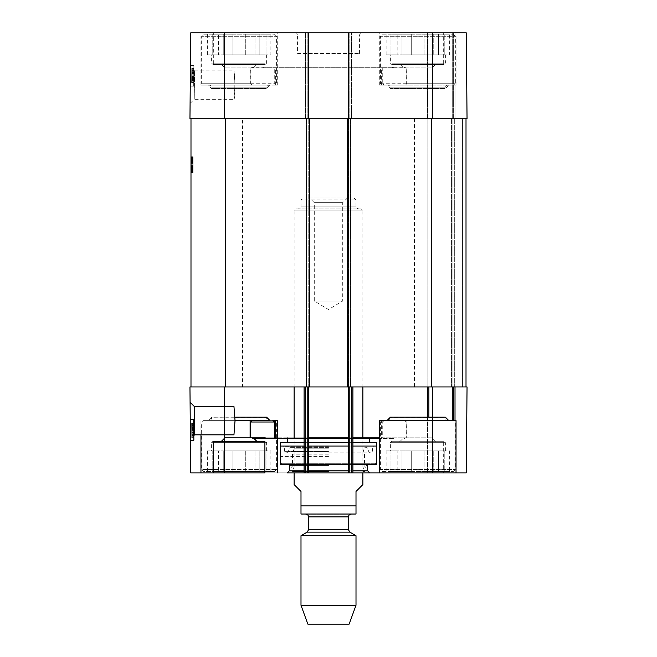 <?xml version="1.0" encoding="UTF-8"?>
<svg xmlns="http://www.w3.org/2000/svg" width="657" height="657" viewBox="0 0 657 657"><rect width="100%" height="100%" fill="white"/><g stroke="black" fill="none" stroke-linecap="round" stroke-linejoin="round"><path stroke-width="0.49" stroke-dasharray="3.29 2.46" d="M257.454 63.786L253.331 67.917L256.764 64.476L221.466 64.476L224.908 67.917L253.331 67.917L224.908 67.917L253.331 67.917L224.908 67.917L220.777 63.786L257.454 63.786L220.777 63.786M436.223 63.786L432.092 67.917L435.534 64.476L400.236 64.476L403.669 67.917L432.092 67.917L403.669 67.917L432.092 67.917L403.669 67.917L399.546 63.786L436.223 63.786L399.546 63.786M235.034 85.106L233.958 70.89C235.124 70.02 235.124 100.184 233.958 99.314L235.034 85.106M381.339 85.106L381.339 67.917L406.897 67.917L406.897 85.106L404.884 85.106L406.272 83.726L406.272 67.917L382.259 67.917L382.259 83.726L384.205 85.106L379.721 85.106L456.04 85.106L406.897 85.106M382.259 67.917L381.339 67.917M275.661 85.106L275.661 67.917L250.103 67.917L274.741 67.917L274.741 83.726L272.795 85.106L277.279 85.106L200.96 85.106L252.116 85.106L250.728 83.726L250.728 67.917M274.741 67.917L275.661 67.917M406.897 67.917L406.272 67.917M250.103 67.917L250.103 85.106M203.711 34.221L274.527 34.221L203.711 34.221L201.642 36.291L276.589 36.291L201.642 36.291L201.642 83.726L274.741 83.726M250.728 83.726L201.642 83.726L203.021 85.106L272.795 85.106M252.116 85.106L203.021 85.106M382.473 34.221L453.289 34.221L382.473 34.221L380.411 36.291L455.358 36.291L380.411 36.291L380.411 83.726L382.259 83.726M406.272 83.726L455.358 83.726L380.411 83.726L381.783 85.106L384.205 85.106M404.884 85.106L381.783 85.106M221.466 64.476L256.764 64.476M212.991 64.476L265.247 64.476L212.991 64.476L211.611 63.105L266.619 63.105L211.611 63.105L211.611 54.851L266.619 54.851L211.611 54.851M212.203 34.221L212.203 54.851L207.357 54.851L212.203 54.851L212.203 34.221L223.24 34.221L223.24 54.851L218.395 54.851L218.395 34.221L218.395 54.851L232.931 54.851L223.24 54.851L223.24 34.221L212.203 34.221M207.357 34.221L207.357 54.851M245.307 54.851L245.307 34.221L254.998 34.221L254.998 54.851L245.307 54.851L259.844 54.851L254.998 54.851L254.998 34.221L245.307 34.221L245.307 54.851L232.931 54.851L232.931 34.221L232.931 54.851L245.307 54.851M270.873 34.221L266.028 34.221L266.028 54.851L266.028 34.221L270.873 34.221L270.873 54.851L266.028 54.851L270.873 54.851M259.844 34.221L259.844 54.851L259.844 34.221L254.998 34.221L266.028 34.221L259.844 34.221M223.24 34.221L232.931 34.221L223.24 34.221M232.931 34.221L245.307 34.221L232.931 34.221M266.028 54.851L259.844 54.851L266.028 54.851M218.395 54.851L212.203 54.851L218.395 54.851M400.236 64.476L435.534 64.476M391.753 64.476L444.009 64.476L391.753 64.476L390.381 63.105L445.389 63.105L390.381 63.105L390.381 54.851L445.389 54.851L390.381 54.851M390.972 34.221L390.972 54.851L386.127 54.851L390.972 54.851L390.972 34.221L402.002 34.221L402.002 54.851L397.157 54.851L397.157 34.221L397.157 54.851L411.693 54.851L402.002 54.851L402.002 34.221L390.972 34.221M386.127 34.221L386.127 54.851M424.069 54.851L424.069 34.221L433.76 34.221L433.76 54.851L424.069 54.851L438.605 54.851L433.76 54.851L433.76 34.221L424.069 34.221L424.069 54.851L411.693 54.851L411.693 34.221L411.693 54.851L424.069 54.851M449.643 34.221L444.797 34.221L444.797 54.851L444.797 34.221L449.643 34.221L449.643 54.851L444.797 54.851L449.643 54.851M438.605 34.221L438.605 54.851L438.605 34.221L433.76 34.221L444.797 34.221L438.605 34.221M402.002 34.221L411.693 34.221L402.002 34.221M411.693 34.221L424.069 34.221L411.693 34.221M444.797 54.851L438.605 54.851L444.797 54.851M397.157 54.851L390.972 54.851L397.157 54.851M191.737 72.254L191.655 82.076L191.77 68.279L191.737 72.254L193.799 72.278L193.823 69.675L191.762 69.658M193.823 69.675L193.766 76.163L191.704 76.146M193.766 76.163L193.782 74.824L191.713 74.808M193.782 74.824L191.713 75.013M193.774 75.029L193.716 82.092L191.655 82.076L193.716 82.092L193.733 80.483L191.663 80.466L193.733 80.483L193.758 76.795L191.696 76.77M193.758 76.795L193.758 77.649L191.688 77.633M193.758 77.649L193.84 68.295L191.77 68.279M193.84 68.295L193.799 72.13L191.737 72.114M193.815 70.504L193.716 82.273L191.655 82.256L191.77 68.509L191.672 80.014L191.77 68.509L191.655 82.256L193.716 82.273L193.815 70.504L191.754 70.488M193.733 80.031L193.831 68.525L193.716 82.273L191.655 82.256L193.716 82.273L193.831 68.525L191.77 68.509L193.831 68.525L193.733 80.031L191.672 80.014M193.733 80.228L193.831 68.525L191.77 68.509L193.831 68.525L193.733 80.228L191.672 80.211M193.831 68.525L191.77 68.509L193.831 68.525M191.737 72.541L191.647 82.363L191.77 68.558L191.737 72.541L193.799 72.557L193.823 69.962L191.762 69.946L193.823 69.962L193.766 76.45L191.704 76.434M193.766 76.45L193.774 75.112L191.713 75.087M193.774 75.112L191.713 75.3M193.774 75.317L193.716 82.38L191.647 82.363L193.716 82.38L193.725 80.77L191.663 80.745L193.725 80.77L193.758 77.074L191.696 77.058M193.758 77.074L193.749 77.937L191.688 77.92M193.749 77.937L193.831 68.574L191.77 68.558M193.831 68.574L193.799 72.418L191.737 72.393M193.799 72.418L191.737 72.516L191.688 78.117L191.745 71.342L191.737 72.5L193.799 72.516L193.758 77.239L191.696 77.214M193.823 69.979L193.708 82.61L193.831 68.813L191.77 68.788L191.647 82.593L191.77 68.788L193.831 68.813L193.823 69.979L191.762 69.962M193.725 81.222L191.663 81.197M193.749 78.462L191.688 78.446M193.749 78.643L191.68 78.618M193.708 82.61L191.647 82.593M193.815 70.43L191.754 70.414L193.815 70.43M193.766 76.516L193.823 69.806L193.766 76.516L191.704 76.491L191.762 69.79L191.704 76.491M193.823 69.806L191.762 69.79M193.823 70.044L191.762 70.028M193.815 70.652L191.754 70.636M193.807 71.367L191.745 71.342M193.758 77.239L193.799 72.516M193.749 78.134L191.688 78.117M191.672 79.489L191.77 68.377L191.672 79.489L193.741 79.505L193.741 78.906L191.68 78.889M193.741 78.906L193.758 77.526L191.696 77.51M193.758 77.526L193.831 68.632L191.77 68.615M193.831 68.632L193.823 69.724L191.762 69.699M193.823 69.724L193.831 68.394L191.77 68.377M193.831 68.394L193.831 68.985L191.77 68.96M193.831 68.985L193.815 70.373L191.754 70.356M193.815 70.373L193.741 79.3L191.68 79.283M193.741 79.3L193.749 78.183L191.688 78.167M193.749 78.183L193.741 79.505M193.684 86.166L193.856 65.536L193.684 86.166L193.856 65.536L193.684 86.166L190.243 86.133L190.423 65.511L190.243 86.133L193.684 86.166L190.243 86.133L190.423 65.511L193.856 65.536L190.423 65.511L190.243 86.133L193.684 86.166M190.423 65.511L193.856 65.536L190.423 65.511M194.571 70.89L233.958 70.89L233.958 99.314L194.25 99.314L194.571 70.923L194.25 99.314L190.095 103.453L190.415 66.71L190.095 103.453M189.955 118.794L190.711 32.85L308.56 32.85L307.189 32.85L308.56 32.85L308.56 118.794L189.955 118.794M264.902 63.786L213.336 63.786L264.902 63.786L264.902 32.85L213.336 32.85L264.902 32.85M443.664 63.786L392.098 63.786L443.664 63.786L443.664 32.85L392.098 32.85L443.664 32.85M455.014 118.794L304.092 118.794L352.908 118.794L348.44 118.794L348.44 32.85L466.289 32.85L427.51 32.85L466.289 32.85L467.045 118.794L427.51 118.794L455.014 118.794L455.014 32.85L455.014 118.794M456.04 85.106L456.04 32.85L379.721 32.85L456.04 32.85M277.279 85.106L277.279 32.85L200.96 32.85L277.279 32.85M297.564 53.48L359.436 53.48L297.564 53.48L297.564 34.911L359.436 34.911L297.564 34.911L295.494 32.85L361.506 32.85L295.494 32.85M190.99 386.94L352.908 386.94L190.99 386.94L190.99 118.794L466.01 118.794L347.405 118.794L351.881 118.794L348.44 118.794L348.44 32.85L304.092 32.85L308.56 32.85L308.56 118.794L308.56 32.85M351.536 32.85L352.908 32.85L351.536 32.85L351.536 118.794L351.536 32.85M427.51 118.794L427.51 32.85L427.51 118.794M453.634 118.794L453.634 32.85L453.634 118.794M467.045 118.794L466.289 32.85L467.045 118.794M352.908 118.794L352.908 32.85L352.908 118.794M304.092 118.794L304.092 32.85L304.092 118.794M352.908 386.94L352.908 472.884L352.908 386.94L351.536 386.94L352.908 386.94L352.908 472.884L348.44 472.884L348.44 386.94L432.667 386.94L348.44 386.94L348.44 32.85M250.777 67.917L406.223 67.917L250.777 67.917L252.838 67.228L404.162 67.228L252.838 67.228M263.211 67.228L393.789 67.228L263.211 67.228L265.272 67.917L391.728 67.917L265.272 67.917M208.179 85.106L270.06 85.106L208.179 85.106L211.611 88.539L266.619 88.539L211.611 88.539L211.611 87.857C211.455 86.182 210.536 85.27 208.869 85.106L269.37 85.106L208.869 85.106M386.94 85.106L448.821 85.106L386.94 85.106L390.381 88.539L445.389 88.539L390.381 88.539L390.381 87.857C390.217 86.182 389.297 85.27 387.63 85.106L448.131 85.106L387.63 85.106M263.211 438.506L393.789 438.506L263.211 438.506L265.272 437.825L406.223 437.825L224.908 437.825L253.331 437.825L224.908 437.825L221.466 441.258L256.764 441.258L221.466 441.258M304.092 437.825L308.56 437.825L304.092 437.825M348.44 437.825L352.908 437.825L348.44 437.825M250.777 437.825L252.838 438.506L379.721 438.506M352.908 438.506L348.44 438.506M308.56 438.506L304.092 438.506M254.021 438.506L252.838 438.506M436.223 441.947L432.092 437.825L435.534 441.258L400.236 441.258L403.669 437.825L432.092 437.825L403.669 437.825L432.092 437.825L403.669 437.825L399.546 441.947L436.223 441.947L399.546 441.947M235.034 419.839L233.958 406.42L233.958 434.844L235.034 421.424M406.897 420.636L406.897 437.825L381.339 437.825L381.339 420.636L384.205 420.636L382.259 422.008L382.259 437.825L406.272 437.825L406.272 422.008L404.884 420.636L456.04 420.636M406.272 437.825L406.897 437.825M250.728 437.825L275.661 437.825L250.728 437.825M381.339 437.825L382.259 437.825M369.751 437.825L287.249 437.825L369.751 437.825L369.751 438.506M272.795 420.636L203.021 420.636L201.642 422.008L250.728 422.008L201.642 422.008L201.642 469.451L276.589 469.451L201.642 469.451L203.711 471.512L274.527 471.512L203.711 471.512M274.741 422.008L276.589 422.008L274.741 422.008M203.021 420.636L270.06 420.636M235.034 420.636L277.279 420.636M382.473 471.512L453.289 471.512L382.473 471.512L380.411 469.451L455.358 469.451L380.411 469.451L380.411 422.008L455.358 422.008L406.272 422.008M382.259 422.008L380.411 422.008L381.783 420.636L453.979 420.636L404.884 420.636M384.205 420.636L381.783 420.636M379.721 420.636L381.339 420.636M253.331 437.825L256.764 441.258M212.991 441.258L265.247 441.258L212.991 441.258L211.611 442.637L266.619 442.637L211.611 442.637L211.611 450.883L266.619 450.883L211.611 450.883M212.203 471.512L212.203 450.883L207.357 450.883L212.203 450.883L212.203 471.512L223.24 471.512L223.24 450.883L218.395 450.883L218.395 471.512L218.395 450.883L232.931 450.883L223.24 450.883L223.24 471.512L212.203 471.512M207.357 471.512L207.357 450.883M245.307 450.883L245.307 471.512L254.998 471.512L254.998 450.883L245.307 450.883L259.844 450.883L254.998 450.883L254.998 471.512L245.307 471.512L245.307 450.883L232.931 450.883L232.931 471.512L232.931 450.883L245.307 450.883M270.873 471.512L266.028 471.512L266.028 450.883L266.028 471.512L270.873 471.512L270.873 450.883L266.028 450.883L270.873 450.883M259.844 471.512L259.844 450.883L259.844 471.512L254.998 471.512L266.028 471.512L259.844 471.512M223.24 471.512L232.931 471.512L223.24 471.512M232.931 471.512L245.307 471.512L232.931 471.512M266.028 450.883L259.844 450.883L266.028 450.883M218.395 450.883L212.203 450.883L218.395 450.883M400.236 441.258L435.534 441.258M391.753 441.258L444.009 441.258L391.753 441.258L390.381 442.637L445.389 442.637L390.381 442.637L390.381 450.883L445.389 450.883L390.381 450.883M390.972 471.512L390.972 450.883L386.127 450.883L390.972 450.883L390.972 471.512L402.002 471.512L402.002 450.883L397.157 450.883L397.157 471.512L397.157 450.883L411.693 450.883L402.002 450.883L402.002 471.512L390.972 471.512M386.127 471.512L386.127 450.883M424.069 450.883L424.069 471.512L433.76 471.512L433.76 450.883L424.069 450.883L438.605 450.883L433.76 450.883L433.76 471.512L424.069 471.512L424.069 450.883L411.693 450.883L411.693 471.512L411.693 450.883L424.069 450.883M449.643 471.512L444.797 471.512L444.797 450.883L444.797 471.512L449.643 471.512L449.643 450.883L444.797 450.883L449.643 450.883M438.605 471.512L438.605 450.883L438.605 471.512L433.76 471.512L444.797 471.512L438.605 471.512M402.002 471.512L411.693 471.512L402.002 471.512M411.693 471.512L424.069 471.512L411.693 471.512M444.797 450.883L438.605 450.883L444.797 450.883M397.157 450.883L390.972 450.883L397.157 450.883M289.31 464.639L367.69 464.639L289.31 464.639M328.5 464.639L374.704 464.639L328.5 464.639M328.5 456.566L280.925 456.566L328.5 456.566M348.44 446.07L352.908 446.07M374.704 464.639L376.075 463.259L376.625 446.07L280.375 446.07L280.925 463.259L376.075 463.259L280.925 463.259L282.296 464.639M304.092 446.07L308.56 446.07M328.5 471.414L292.234 471.414L328.5 471.414M328.5 471.512L294.122 471.512L328.5 471.512M328.5 464.893L292.472 464.893L328.5 464.893M328.5 454.184L292.472 454.184L328.5 454.184M328.5 448.788L294.122 448.788L328.5 448.788M328.5 447.146L292.611 447.146L328.5 447.146M328.5 447.417L290 447.417L328.5 447.417M328.5 446.399L284.087 446.399L328.5 446.399M280.375 464.639L376.625 464.639M352.908 464.639L348.44 464.639M308.56 464.639L304.092 464.639M280.375 442.637L376.625 442.637M352.908 442.637L348.44 442.637M308.56 442.637L304.092 442.637M191.737 433.48L191.655 423.658L191.77 437.463L191.737 433.48L193.799 433.464L193.823 436.059L191.762 436.076M193.823 436.059L193.766 429.571L191.704 429.588M193.766 429.571L193.782 430.918L191.713 430.935M193.782 430.918L191.713 430.721M193.774 430.705L193.716 423.642L191.655 423.658L193.716 423.642L193.733 425.251L191.663 425.276L193.733 425.251L193.758 428.947L191.696 428.964M193.758 428.947L193.758 428.085L191.688 428.101M193.758 428.085L193.84 437.447L191.77 437.463M193.84 437.447L193.799 433.612L191.737 433.628M193.815 435.23L193.716 423.461L191.655 423.478L191.77 437.233L191.655 423.478L193.716 423.461L193.799 433.201L193.815 435.23L191.754 435.254M193.733 425.703L193.831 437.217L193.716 423.461L191.655 423.478L193.716 423.461L193.831 437.217L191.77 437.233L193.831 437.217L193.733 425.703L191.672 425.728M193.733 425.506L193.831 437.217L191.77 437.233L193.831 437.217L193.733 425.506L191.672 425.522M193.831 437.217L191.77 437.233L193.831 437.217M193.758 428.504L191.696 428.52L191.745 434.392L191.737 433.234L193.799 433.218L193.807 434.376L193.758 428.504L193.799 433.218L191.737 433.218L191.762 435.796L191.647 423.371L191.754 435.509L191.737 433.193L193.799 433.177L193.823 435.772L191.762 435.796L193.823 435.78M191.762 435.772L191.647 423.141L191.77 436.946L193.831 436.93L191.77 436.946L191.762 435.772L193.823 435.755L193.749 427.099L193.831 436.93L193.766 429.292L191.704 429.308M193.766 429.292L193.774 430.631L191.713 430.647M193.774 430.631L191.713 430.442M193.774 430.417L193.716 423.354L191.647 423.371L193.716 423.354L193.725 424.972L191.663 424.989L193.725 424.972L193.758 428.66L191.696 428.676M193.758 428.66L193.749 427.797L191.688 427.814M193.749 427.797L193.831 437.16L191.77 437.176M193.831 437.16L193.799 433.324L191.737 433.341M193.725 424.521L191.663 424.537M193.749 427.272L191.688 427.296M193.749 427.099L191.68 427.116M193.708 423.124L191.647 423.141M193.815 435.304L191.754 435.32L193.815 435.304M193.766 429.226L193.823 435.928L193.766 429.226L191.704 429.243L191.762 435.944L191.704 429.243M193.823 435.928L191.762 435.944M193.823 435.698L191.762 435.714M193.815 435.082L191.754 435.098M193.807 434.376L191.745 434.392M191.737 433.234L191.696 428.52M193.749 427.608L191.688 427.625M191.672 426.245L191.77 437.365L191.672 426.245L193.741 426.229L193.741 426.828L191.68 426.845M193.741 426.828L193.758 428.208L191.696 428.233M193.758 428.208L193.831 437.102L191.77 437.119M193.831 437.102L193.823 436.018L191.762 436.034M193.823 436.018L193.831 437.348L191.77 437.365M193.831 437.348L193.831 436.757L191.77 436.774M193.831 436.757L193.815 435.361L191.754 435.386M193.815 435.361L193.741 426.434L191.68 426.45M193.741 426.434L193.749 427.551L191.688 427.567M193.749 427.551L193.741 426.229M193.684 419.577L193.856 440.198L193.684 419.577L193.856 440.198L190.423 440.231L190.243 419.601L193.684 419.577L190.243 419.601L190.423 440.231L190.243 419.601L193.684 419.577M190.423 440.231L193.856 440.198L190.423 440.231L189.955 386.94M194.571 434.819L194.25 406.42M190.243 419.601L190.415 439.024L190.243 419.601M220.777 441.947L257.454 441.947L220.777 441.947M213.336 441.947L264.902 441.947M443.664 441.947L392.098 441.947L443.664 441.947L443.664 472.884L392.098 472.884L443.664 472.884M466.01 118.794L466.01 386.94L466.01 118.794L466.01 386.94L455.014 386.94L467.045 386.94L466.289 472.884L224.333 472.884L352.908 472.884M432.667 386.94L467.045 386.94L466.289 472.884L432.667 472.884L432.667 386.94M466.01 386.94L305.119 386.94L309.595 386.94L305.119 386.94L308.56 386.94L308.56 472.884L308.56 386.94L224.333 386.94M305.464 386.94L304.092 386.94L305.464 386.94L305.464 472.884M455.014 386.94L427.51 386.94L455.014 386.94L455.014 472.884L455.014 420.636M277.279 437.825L277.279 438.506M264.902 472.884L200.96 472.884L224.333 472.884L224.333 406.42M304.092 470.823L308.56 470.823M348.44 470.823L352.908 470.823M367.69 470.823L289.31 470.823M287.249 472.884L369.751 472.884L348.44 472.884L348.44 386.94L348.44 472.884M287.249 437.825L287.249 438.506M287.249 442.637L369.751 442.637L287.249 442.637M427.51 417.195L427.51 472.884L427.51 417.195M453.634 420.636L453.634 386.94M304.092 386.94L304.092 472.884M308.56 386.94L308.56 472.884M234.968 417.195L211.611 417.195L211.611 417.885C211.455 419.552 210.536 420.472 208.869 420.636L269.37 420.636C267.686 420.455 266.767 419.536 266.619 417.885L211.611 417.885L266.619 417.885L266.619 417.195L211.611 417.195L208.179 420.636M269.37 420.636L208.869 420.636M386.94 420.636L448.821 420.636L386.94 420.636M448.131 420.636C446.448 420.455 445.536 419.536 445.389 417.885L390.381 417.885L445.389 417.885L445.389 417.195L390.381 417.195L390.381 417.885C390.217 419.552 389.297 420.472 387.63 420.636L448.131 420.636L387.63 420.636M190.99 159.561L190.99 172.816L190.99 159.306L193.051 159.561L193.051 165.367L193.051 156.924L193.051 172.816L193.051 159.561M190.99 169.292L190.99 156.924L190.99 172.988L190.99 159.306L193.051 159.331L193.051 156.924L193.051 172.988L193.051 156.924L193.051 172.816L193.051 159.134L190.99 159.306L193.051 159.306L190.99 159.306L190.99 156.924L193.051 156.924L193.051 172.988L193.051 156.752L193.051 172.816L193.051 156.924L190.99 156.924L190.99 170.434L193.051 170.434L190.99 170.434L193.051 170.434L190.99 170.434L190.99 172.816L193.051 172.816L193.051 162.509L193.051 172.816L190.99 172.816L190.99 170.434L193.051 170.434L190.99 170.434L190.99 156.924L193.051 156.924L190.99 156.924L190.99 169.292L193.051 169.292M190.99 159.651L193.051 159.651M190.99 160.85L190.99 172.988L190.99 160.965L193.051 160.965L190.99 160.85L193.051 160.85M190.99 161.466L193.051 161.466M190.99 161.515L190.99 160.152L190.99 162.254L193.051 162.23L190.99 162.254L190.99 162.92L190.99 161.515L193.051 161.515M190.99 164.866L193.051 164.866M190.99 167.453L193.051 167.453L190.99 167.453M190.99 168.225L193.051 168.225M190.99 168.701L193.051 168.701M190.99 171.838L193.051 171.838L190.99 171.863M190.99 168.726L193.051 168.726L190.99 168.742M190.99 166.771L193.051 166.771M190.99 163.026L193.051 163.026M190.99 161.236L193.051 161.236M190.99 158.181L193.051 158.181M190.99 157.31L193.051 157.31M190.99 157.401L193.051 157.401M190.99 158.961L193.051 158.961M190.99 165.367L193.051 165.367L190.99 165.367M190.99 163.117L193.051 163.117L190.99 163.117M190.99 160.168L193.051 160.168M190.99 159.963L193.051 159.963M190.99 172.816L193.051 172.816L190.99 172.816L193.051 172.816L190.99 172.816L193.051 172.816L190.99 172.816L193.051 172.816L190.99 172.816L193.051 172.816L190.99 172.816L190.99 156.924L193.051 156.924L190.99 156.924L193.051 156.924L190.99 156.924L193.051 156.924L190.99 156.924L193.051 156.924L190.99 156.924L193.051 156.924L190.99 156.924L190.99 171.198L193.051 171.198L193.051 172.988L193.051 171.198L190.99 171.198L190.99 156.924L193.051 156.924L190.99 156.924L190.99 160.932L190.99 156.924L193.051 156.924L190.99 156.924L190.99 172.816L190.99 162.92L190.99 172.816L193.051 172.816L190.99 172.816L190.99 162.509L190.99 172.816L193.051 172.816M190.99 169.769L193.051 169.588L190.99 169.769M190.99 169.703L193.051 169.703M190.99 170.91L193.051 170.886M190.99 172.988L190.99 171.198L190.99 172.988L193.051 172.988M190.99 172.643L193.051 172.643L190.99 172.627M190.99 170.951L193.051 170.951L193.051 160.349L193.051 170.951L190.99 170.951M190.99 160.349L193.051 160.349L193.051 159.758L193.051 160.349L190.99 160.349M190.99 159.758L193.051 159.758M190.99 172.38L193.051 172.38M190.99 172.709L193.051 172.692L190.99 172.709M190.99 169.399L193.051 169.399M190.99 169.563L193.051 169.563M190.99 169.243L190.99 158.657L190.99 169.243L193.051 169.243L190.99 169.243M190.99 157.926L193.051 157.926M190.99 157.335L193.051 157.335M190.99 156.752L193.051 156.752L193.051 162.509L193.051 156.752L190.99 156.752L193.051 156.752M190.99 157.245L193.051 157.245M190.99 170.409L193.051 170.409L190.99 170.409M190.99 170.434L193.051 170.434L190.99 170.434M190.99 170.352L193.051 170.352M190.99 169.876L193.051 169.876L190.99 169.876M190.99 168.857L193.051 168.857M190.99 167.707L193.051 167.707L190.99 167.683M190.99 167.182L193.051 167.182M190.99 166.582L193.051 166.582L190.99 166.582M190.99 165.523L193.051 165.523M190.99 165.006L193.051 165.006M190.99 164.932L193.051 164.932L190.99 164.932M190.99 170.196L190.99 163.076L190.99 170.196L193.051 170.22L193.051 163.076L193.051 170.196L190.99 170.196L193.051 170.196M190.99 165.408L193.051 165.408M190.99 172.191L193.051 172.191L190.99 172.191M190.99 171.329L193.051 171.329M190.99 162.55L193.051 162.55L190.99 162.55M190.99 163.33L193.051 163.33M190.99 163.848L193.051 163.848L190.99 163.848M190.99 160.152L190.99 159.134L193.051 159.306L190.99 159.306L190.99 160.152L193.051 160.152M190.99 166.229L193.051 166.229L190.99 166.229M190.99 169.613L193.051 169.613M190.99 169.81L193.051 169.81M190.99 170.541L193.051 170.541M190.99 158.329L193.051 158.329M190.99 157.425L193.051 157.425M190.99 156.99L193.051 156.99L190.99 156.99L193.051 156.99L190.99 156.99L190.99 157.491L193.051 157.491L190.99 157.491L190.99 158.444L193.051 158.444L190.99 158.444L190.99 160.439L193.051 160.439L190.99 160.439L190.99 162.509L193.051 162.509L190.99 162.509L190.99 156.99M190.99 159.306L193.051 159.306M190.99 160.71L193.051 160.71M190.99 171.74L193.051 171.74M190.99 170.828L193.051 170.828M190.99 168.594L193.051 168.594M190.99 168.923L193.051 168.923M190.99 169.046L193.051 169.046M190.99 168.964L193.051 168.964M190.99 168.66L193.051 168.66M190.99 158.074L193.051 158.074M190.99 158.986L193.051 158.986M190.99 160.99L193.051 160.99M190.99 160.866L193.051 160.866M190.99 163.076L193.051 163.076L190.99 163.076M190.99 169.958L193.051 169.958L190.99 169.958M190.99 160.932L193.051 160.932L190.99 160.932M190.99 156.924L193.051 156.924L190.99 156.924M190.99 161.532L193.051 161.532M190.99 159.134L193.051 159.134M242.556 118.794L414.444 118.794L242.556 118.794L242.556 386.94L414.444 386.94L242.556 386.94M308.56 118.794L190.99 118.794M309.595 386.94L309.595 118.794M305.119 386.94L305.119 118.794L305.119 386.94M351.881 386.94L351.881 118.794L351.881 386.94M347.405 386.94L347.405 118.794M462.577 386.94L452.944 386.94L452.944 118.794L452.944 386.94L427.855 386.94L427.855 118.794L427.855 386.94L452.944 386.94L452.944 118.794L452.944 386.94L462.577 386.94L462.577 118.794L462.577 386.94M362.878 484.579L356.004 491.452L356.004 514.029L356.004 505.89L300.996 505.89L300.996 491.452L294.122 484.579M300.996 505.89L300.996 514.029L300.996 505.89M294.122 472.884L294.122 437.825M294.122 386.94L294.122 210.93L362.878 210.93L294.122 210.93L296.184 208.869L360.816 208.869L296.184 208.869M354.624 514.144L302.376 514.144M347.528 197.864L342.716 202.676L342.716 300.996L328.5 309.537L314.284 300.996L342.716 300.996L314.284 300.996L314.284 202.676L342.716 202.676L314.284 202.676L309.472 197.864L347.528 197.864L309.472 197.864M303.058 197.864L353.942 197.864L303.058 197.864L300.996 199.925L356.004 199.925L300.996 199.925L300.996 206.117C300.832 207.784 299.921 208.704 298.245 208.869L358.755 208.869L298.245 208.869M349.13 624.15L307.87 624.15M356.004 605.261L300.996 605.261M356.004 535.693L300.996 535.693M305.809 514.144L351.191 514.144L305.809 514.144M193.79 73.042L191.729 73.026M193.79 73.198L191.729 73.182M193.799 72.705L191.737 72.689M193.79 73.329L191.729 73.305M193.79 73.485L191.729 73.469M193.815 70.242L191.754 70.225M193.79 73.888L191.721 73.871M193.741 78.84L191.68 78.824M193.741 78.799L191.68 78.783M193.79 73.075L191.729 73.058M193.79 73.929L191.721 73.904L193.782 73.962M193.766 75.949L191.704 75.925M193.831 68.911L191.77 68.895M428.881 118.794L428.881 32.85L428.881 118.794M452.262 118.794L452.262 32.85L452.262 118.794M305.464 118.794L305.464 32.85L305.464 118.794M307.189 118.794L307.189 32.85L307.189 118.794M349.811 118.794L349.811 32.85L349.811 118.794M224.333 118.794L224.333 32.85M432.667 118.794L432.667 32.85M211.611 87.857L266.619 87.857L211.611 87.857M390.381 87.857L445.389 87.857L390.381 87.857M328.5 465.575L290.78 465.575L328.5 465.575M328.5 451.852L288.111 451.852L328.5 451.852M328.5 451.375L284.695 451.375L328.5 451.375M193.79 432.7L191.729 432.717M193.79 432.536L191.729 432.561M193.799 433.029L191.737 433.053M193.79 432.413L191.729 432.429M193.79 432.257L191.729 432.273M193.815 435.492L191.754 435.509M193.79 431.846L191.721 431.863M193.741 426.902L191.68 426.919M193.741 426.943L191.68 426.96M193.79 432.659L191.729 432.684M193.79 431.813L191.721 431.83L193.782 431.772M193.766 429.793L191.704 429.809M193.831 436.823L191.77 436.848M428.881 386.94L428.881 417.195M452.262 420.636L452.262 386.94M351.536 386.94L351.536 472.884M349.811 386.94L349.811 472.884M307.189 386.94L307.189 472.884M190.99 164.784L193.051 164.784M190.99 172.947L193.051 172.947M190.99 158.657L193.051 158.657L190.99 158.657M190.99 169.481L193.051 169.481M190.99 172.791L193.051 172.791M190.99 159.281L193.051 159.281M190.99 162.92L193.051 162.92L190.99 162.92M190.99 156.793L193.051 156.793L190.99 156.793M308.215 386.94L308.215 118.794L308.215 386.94M306.499 386.94L306.499 118.794L306.499 386.94M350.501 386.94L350.501 118.794L350.501 386.94M348.785 386.94L348.785 118.794L348.785 386.94M454.324 386.94L454.324 118.794L454.324 386.94M451.573 386.94L451.573 118.794L451.573 386.94M431.288 386.94L431.288 118.794L431.288 386.94M431.633 386.94L431.633 118.794M350.846 386.94L350.846 118.794M348.44 386.94L348.44 118.794M306.154 386.94L306.154 118.794M225.367 118.794L225.367 386.94M349.811 532.121L307.189 532.121M348.44 529.739L308.56 529.739M348.44 516.895L308.56 516.895M300.996 206.117L356.004 206.117L300.996 206.117M274.527 34.221L276.589 36.291L276.589 83.726L275.217 85.106M453.289 34.221L455.358 36.291L455.358 83.726L453.979 85.106M266.619 54.851L266.619 63.105L265.247 64.476M445.389 54.851L445.389 63.105L444.009 64.476M194.579 70.915L190.415 66.71M213.336 63.786L213.336 32.85M392.098 63.786L392.098 32.85M379.721 85.106L379.721 32.85M200.96 85.106L200.96 32.85M359.436 53.48L359.436 34.911L361.506 32.85M406.223 67.917L404.162 67.228M391.728 67.917L393.789 67.228M269.37 85.106C267.703 85.27 266.783 86.182 266.619 87.857L266.619 88.539L270.06 85.106M448.131 85.106C446.464 85.27 445.545 86.182 445.389 87.857L445.389 88.539L448.821 85.106M406.223 437.825L404.162 438.506M391.728 437.825L393.789 438.506M274.527 471.512L276.589 469.451L276.589 422.008L275.217 420.636M453.289 471.512L455.358 469.451L455.358 422.008L453.979 420.636M266.619 450.883L266.619 442.637L265.247 441.258M445.389 450.883L445.389 442.637L444.009 441.258M280.375 446.07L284.087 446.399L284.695 451.375C285.516 452.747 286.107 453.264 286.468 452.944L288.111 451.852L290 447.417L292.611 447.146L294.122 448.788L292.472 454.184L292.472 464.893L294.122 471.512L292.234 471.414L290.78 465.575L289.581 464.639M376.625 446.07L372.913 446.399L372.305 451.375C371.484 452.747 370.893 453.264 370.532 452.944L368.889 451.852L367 447.417L364.389 447.146L362.878 448.788L364.528 454.184L364.528 464.893L362.878 471.512L364.766 471.414L366.22 465.575L367.419 464.639M328.5 452.944L370.532 452.944L328.5 452.944M193.823 435.591L190.415 439.024M200.96 420.636L200.96 434.844M392.098 441.947L392.098 472.884M414.444 118.794L414.444 386.94M362.878 472.884L362.878 437.825M362.878 386.94L362.878 210.93L360.816 208.869M353.942 197.864L356.004 199.925L356.004 206.117C356.151 207.768 357.063 208.688 358.755 208.869"/><path stroke-width="0.99" d="M348.44 118.794L189.955 118.794L190.711 32.85L348.44 32.85L348.44 118.794L467.045 118.794L466.289 32.85L348.44 32.85M308.56 118.794L308.56 32.85M220.777 441.947L224.908 437.825L265.272 437.825M308.56 437.825L348.44 437.825L308.56 437.825M352.908 437.825L379.721 437.825L352.908 437.825M379.721 438.506L352.908 438.506M348.44 438.506L308.56 438.506M304.092 438.506L254.021 438.506M194.571 434.819L194.25 406.42L233.958 406.42L235.034 420.636L233.958 434.844L194.571 434.844M235.034 421.424L235.034 419.839M250.728 437.825L250.728 422.008L252.116 420.636L250.103 420.636L250.103 437.825M275.661 437.825L275.661 420.636L272.795 420.636L274.741 422.008L274.741 437.825M274.741 422.008L250.728 422.008M250.103 420.636L235.034 420.636M277.279 437.825L277.279 420.636L275.661 420.636M456.04 472.884L456.04 420.636L379.721 420.636L379.721 472.884L466.289 472.884L467.045 386.94L432.667 386.94L432.667 472.884L466.289 472.884L467.045 386.94L466.01 386.94L466.01 118.794M308.56 446.07L348.44 446.07M352.908 446.07L376.625 446.07M280.375 446.07L304.092 446.07M352.908 442.637L376.625 442.637L376.625 464.639L352.908 464.639M348.44 464.639L308.56 464.639M304.092 464.639L280.375 464.639L280.375 442.637L304.092 442.637M348.44 442.637L308.56 442.637M190.423 440.231L193.856 440.198L193.684 419.577L190.243 419.601L190.711 472.884L224.333 472.884L224.333 386.94L189.955 386.94L190.711 472.884L264.902 472.884L264.902 441.947L213.336 441.947L213.336 472.884M190.095 402.281L190.243 419.601L190.095 402.281L194.258 406.42M189.955 386.94L190.99 386.94L190.99 118.794M277.279 438.506L277.279 472.884M289.31 464.639L289.31 470.823L304.092 470.823M308.56 470.823L348.44 470.823M352.908 470.823L367.69 470.823L369.751 472.884L287.249 472.884L289.31 470.823M379.721 472.884L369.751 472.884M287.249 437.825L287.249 442.637M427.51 386.94L427.51 417.195L427.51 386.94M453.634 386.94L453.634 420.636M304.092 386.94L304.092 472.884M308.56 386.94L308.56 472.884M348.44 386.94L348.44 472.884M352.908 386.94L352.908 472.884M234.968 417.195L266.619 417.195L270.06 420.636L252.116 420.636M448.821 420.636L445.389 417.195L390.381 417.195L386.94 420.636M190.99 386.94L309.595 386.94L309.595 118.794M309.595 386.94L347.405 386.94L347.405 118.794M347.405 386.94L466.01 386.94M294.122 472.884L294.122 484.579L300.996 491.452L300.996 514.029L300.996 505.89L356.004 505.89L356.004 514.029L356.004 491.452L362.878 484.579L362.878 472.884M294.122 437.825L294.122 386.94M356.004 514.029L300.996 514.029M300.996 605.261L307.87 624.15L349.13 624.15L356.004 605.261L356.004 535.693L300.996 535.693L300.996 605.261L356.004 605.261M305.809 514.144C307.484 514.3 308.396 515.219 308.56 516.895L308.56 529.739L307.189 532.121L300.996 535.693M432.667 118.794L432.667 32.85M224.333 118.794L224.333 32.85M428.881 386.94L428.881 417.195M452.262 386.94L452.262 420.636M455.014 386.94L455.014 420.636M305.464 386.94L305.464 472.884M307.189 386.94L307.189 472.884M349.811 386.94L349.811 472.884M351.536 386.94L351.536 472.884M224.333 386.94L224.333 406.42M225.367 386.94L225.367 118.794M306.154 386.94L306.154 118.794M350.846 386.94L350.846 118.794M431.633 386.94L431.633 118.794M307.189 532.121L349.811 532.121L356.004 535.693M308.56 529.739L348.44 529.739L349.811 532.121M308.56 516.895L348.44 516.895C348.604 515.219 349.516 514.3 351.191 514.144M194.579 434.827L193.823 435.591M253.331 437.825L257.454 441.947M200.96 434.844L200.96 472.884M367.69 464.639L367.69 470.823M369.751 438.506L369.751 442.637M362.878 437.825L362.878 386.94M348.44 529.739L348.44 516.895"/></g></svg>
